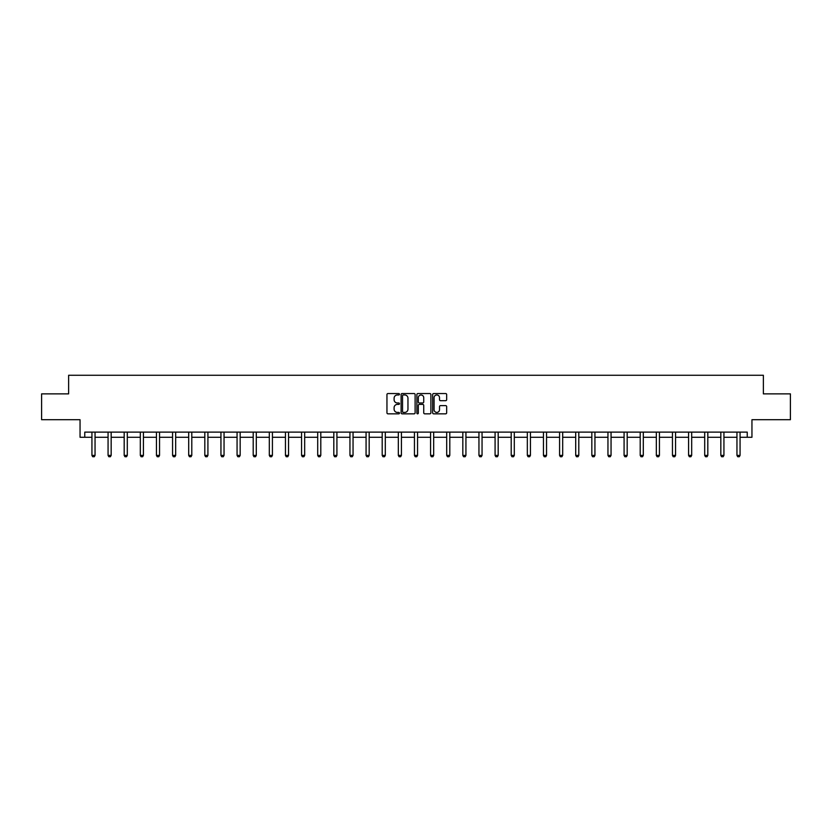 <?xml version="1.0" encoding="UTF-8"?>
<svg xmlns="http://www.w3.org/2000/svg" width="832" height="832" viewBox="0 0 832 832"><rect width="100%" height="100%" fill="white"/><g stroke="black" fill="none" stroke-linecap="round" stroke-linejoin="round"><path stroke-width="1.25" d="M399.464 394.254A0.707 0.707 0 0 0 398.746 393.546L387.972 393.546A1.019 1.019 0 0 0 386.953 394.555L386.953 412.818A1.019 1.019 0 0 0 387.972 413.837L398.746 413.837A0.707 0.707 0 0 0 399.464 413.13A0.707 0.707 0 0 0 398.746 412.412L397.353 412.412A3.245 3.245 0 0 1 394.108 409.167L394.108 407.649A3.245 3.245 0 0 1 397.353 404.404L398.746 404.404A0.707 0.707 0 0 0 399.464 403.686A0.707 0.707 0 0 0 398.746 402.979L397.353 402.979A3.245 3.245 0 0 1 394.108 399.734L394.108 398.206A3.245 3.245 0 0 1 397.353 394.961L398.746 394.961A0.707 0.707 0 0 0 399.464 394.254M84.76 437.278L84.76 432.12L747.24 432.12L747.24 437.278L751.951 437.278L751.951 419.713L790.4 419.713L790.4 393.869L763.37 393.869L763.37 375.263L68.63 375.263L68.63 393.869L41.6 393.869L41.6 419.713L80.049 419.713L80.049 437.278L91.936 437.278M445.65 400.691A1.019 1.019 0 0 0 446.67 399.682L446.67 394.555A1.019 1.019 0 0 0 445.65 393.546L433.68 393.546A1.019 1.019 0 0 0 432.661 394.555L432.661 412.818A1.019 1.019 0 0 0 433.68 413.837L445.65 413.837A1.019 1.019 0 0 0 446.67 412.818L446.67 406.63A1.019 1.019 0 0 0 445.65 405.621L440.534 405.621A1.019 1.019 0 0 0 439.514 406.63L439.514 409.698A2.714 2.714 0 0 1 436.8 412.412A2.714 2.714 0 0 1 434.086 409.698L434.086 397.675A2.714 2.714 0 0 1 436.8 394.961A2.714 2.714 0 0 1 439.514 397.675L439.514 399.682A1.019 1.019 0 0 0 440.534 400.691L445.65 400.691M415.116 394.555A1.019 1.019 0 0 0 414.097 393.546L402.126 393.546A1.019 1.019 0 0 0 401.107 394.555L401.107 412.818A1.019 1.019 0 0 0 402.126 413.837L414.097 413.837A1.019 1.019 0 0 0 415.116 412.818L415.116 394.555M417.903 393.546L429.874 393.546A1.019 1.019 0 0 1 430.893 394.555L430.893 412.818A1.019 1.019 0 0 1 429.874 413.837L424.746 413.837A1.019 1.019 0 0 1 423.738 412.818L423.738 405.413A1.019 1.019 0 0 0 422.718 404.404L419.328 404.404A1.019 1.019 0 0 0 418.309 405.413L418.309 413.13A0.707 0.707 0 0 1 417.602 413.837A0.707 0.707 0 0 1 416.884 413.13L416.884 394.555A1.019 1.019 0 0 1 417.903 393.546M95.046 437.278L108.066 437.278M111.166 437.278L124.186 437.278M127.296 437.278L140.317 437.278M143.416 437.278L156.447 437.278M159.546 437.278L172.567 437.278M175.666 437.278L188.698 437.278M191.797 437.278L204.818 437.278M207.917 437.278L220.948 437.278M224.047 437.278L237.068 437.278M240.167 437.278L253.198 437.278M256.298 437.278L269.318 437.278M272.418 437.278L285.449 437.278M288.548 437.278L301.569 437.278M304.668 437.278L317.699 437.278M320.798 437.278L333.819 437.278M336.918 437.278L349.95 437.278M353.049 437.278L366.07 437.278M369.179 437.278L382.2 437.278M385.299 437.278L398.32 437.278M401.43 437.278L414.45 437.278M417.55 437.278L430.57 437.278M433.68 437.278L446.701 437.278M449.8 437.278L462.821 437.278M465.93 437.278L478.951 437.278M482.05 437.278L495.082 437.278M498.181 437.278L511.202 437.278M514.301 437.278L527.332 437.278M530.431 437.278L543.452 437.278M546.551 437.278L559.582 437.278M562.682 437.278L575.702 437.278M578.802 437.278L591.833 437.278M594.932 437.278L607.953 437.278M611.052 437.278L624.083 437.278M627.182 437.278L640.203 437.278M643.302 437.278L656.334 437.278M659.433 437.278L672.454 437.278M675.553 437.278L688.584 437.278M691.683 437.278L704.704 437.278M707.814 437.278L720.834 437.278M723.934 437.278L736.954 437.278M740.064 437.278L747.24 437.278M403.239 394.961A0.707 0.707 0 0 0 402.532 395.678L402.532 411.705A0.707 0.707 0 0 0 403.239 412.412L404.716 412.412A3.245 3.245 0 0 0 407.961 409.167L407.961 398.206A3.245 3.245 0 0 0 404.716 394.961L403.239 394.961M423.738 397.727A2.714 2.714 0 0 0 421.023 395.013A2.714 2.714 0 0 0 418.309 397.727L418.309 401.96A1.019 1.019 0 0 0 419.328 402.979L422.718 402.979A1.019 1.019 0 0 0 423.738 401.96L423.738 397.727M95.16 432.12L95.087 432.338A1.03 1.03 0 0 0 95.046 432.65L95.046 455.395L94.266 456.737L92.716 456.737L91.936 455.395L91.936 432.65A1.03 1.03 0 0 0 91.894 432.338L91.822 432.12M91.936 455.395L95.046 455.395M111.29 432.12L111.218 432.338A1.03 1.03 0 0 0 111.166 432.65L111.166 455.395L110.396 456.737L108.836 456.737L108.066 455.395L108.066 432.65A1.03 1.03 0 0 0 108.014 432.338L107.942 432.12M108.066 455.395L111.166 455.395M127.41 432.12L127.338 432.338A1.03 1.03 0 0 0 127.296 432.65L127.296 455.395L126.516 456.737L124.966 456.737L124.186 455.395L124.186 432.65A1.03 1.03 0 0 0 124.145 432.338L124.072 432.12M124.186 455.395L127.296 455.395M143.541 432.12L143.468 432.338A1.03 1.03 0 0 0 143.416 432.65L143.416 455.395L142.646 456.737L141.097 456.737L140.317 455.395L140.317 432.65A1.03 1.03 0 0 0 140.265 432.338L140.192 432.12M140.317 455.395L143.416 455.395M159.661 432.12L159.588 432.338A1.03 1.03 0 0 0 159.546 432.65L159.546 455.395L158.766 456.737L157.217 456.737L156.447 455.395L156.447 432.65A1.03 1.03 0 0 0 156.395 432.338L156.322 432.12M156.447 455.395L159.546 455.395M175.791 432.12L175.718 432.338A1.03 1.03 0 0 0 175.666 432.65L175.666 455.395L174.897 456.737L173.347 456.737L172.567 455.395L172.567 432.65A1.03 1.03 0 0 0 172.515 432.338L172.453 432.12M172.567 455.395L175.666 455.395M191.911 432.12L191.838 432.338A1.03 1.03 0 0 0 191.797 432.65L191.797 455.395L191.017 456.737L189.467 456.737L188.698 455.395L188.698 432.65A1.03 1.03 0 0 0 188.646 432.338L188.573 432.12M188.698 455.395L191.797 455.395M208.042 432.12L207.969 432.338A1.03 1.03 0 0 0 207.917 432.65L207.917 455.395L207.147 456.737L205.598 456.737L204.818 455.395L204.818 432.65A1.03 1.03 0 0 0 204.766 432.338L204.703 432.12M204.818 455.395L207.917 455.395M224.162 432.12L224.089 432.338A1.03 1.03 0 0 0 224.047 432.65L224.047 455.395L223.267 456.737L221.718 456.737L220.948 455.395L220.948 432.65A1.03 1.03 0 0 0 220.896 432.338L220.823 432.12M220.948 455.395L224.047 455.395M240.292 432.12L240.219 432.338A1.03 1.03 0 0 0 240.167 432.65L240.167 455.395L239.398 456.737L237.848 456.737L237.068 455.395L237.068 432.65A1.03 1.03 0 0 0 237.016 432.338L236.954 432.12M237.068 455.395L240.167 455.395M256.412 432.12L256.35 432.338A1.03 1.03 0 0 0 256.298 432.65L256.298 455.395L255.518 456.737L253.968 456.737L253.198 455.395L253.198 432.65A1.03 1.03 0 0 0 253.146 432.338L253.074 432.12M253.198 455.395L256.298 455.395M272.542 432.12L272.47 432.338A1.03 1.03 0 0 0 272.418 432.65L272.418 455.395L271.648 456.737L270.098 456.737L269.318 455.395L269.318 432.65A1.03 1.03 0 0 0 269.277 432.338L269.204 432.12M269.318 455.395L272.418 455.395M288.662 432.12L288.6 432.338A1.03 1.03 0 0 0 288.548 432.65L288.548 455.395L287.768 456.737L286.218 456.737L285.449 455.395L285.449 432.65A1.03 1.03 0 0 0 285.397 432.338L285.324 432.12M285.449 455.395L288.548 455.395M304.793 432.12L304.72 432.338A1.03 1.03 0 0 0 304.668 432.65L304.668 455.395L303.898 456.737L302.349 456.737L301.569 455.395L301.569 432.65A1.03 1.03 0 0 0 301.527 432.338L301.454 432.12M301.569 455.395L304.668 455.395M320.913 432.12L320.85 432.338A1.03 1.03 0 0 0 320.798 432.65L320.798 455.395L320.018 456.737L318.469 456.737L317.699 455.395L317.699 432.65A1.03 1.03 0 0 0 317.647 432.338L317.574 432.12M317.699 455.395L320.798 455.395M337.043 432.12L336.97 432.338A1.03 1.03 0 0 0 336.918 432.65L336.918 455.395L336.149 456.737L334.599 456.737L333.819 455.395L333.819 432.65A1.03 1.03 0 0 0 333.778 432.338L333.705 432.12M333.819 455.395L336.918 455.395M353.174 432.12L353.101 432.338A1.03 1.03 0 0 0 353.049 432.65L353.049 455.395L352.269 456.737L350.719 456.737L349.95 455.395L349.95 432.65A1.03 1.03 0 0 0 349.898 432.338L349.825 432.12M349.95 455.395L353.049 455.395M369.294 432.12L369.221 432.338A1.03 1.03 0 0 0 369.179 432.65L369.179 455.395L368.399 456.737L366.85 456.737L366.07 455.395L366.07 432.65A1.03 1.03 0 0 0 366.028 432.338L365.955 432.12M366.07 455.395L369.179 455.395M385.424 432.12L385.351 432.338A1.03 1.03 0 0 0 385.299 432.65L385.299 455.395L384.519 456.737L382.97 456.737L382.2 455.395L382.2 432.65A1.03 1.03 0 0 0 382.148 432.338L382.075 432.12M382.2 455.395L385.299 455.395M401.544 432.12L401.471 432.338A1.03 1.03 0 0 0 401.43 432.65L401.43 455.395L400.65 456.737L399.1 456.737L398.32 455.395L398.32 432.65A1.03 1.03 0 0 0 398.278 432.338L398.206 432.12M398.32 455.395L401.43 455.395M417.674 432.12L417.602 432.338A1.03 1.03 0 0 0 417.55 432.65L417.55 455.395L416.78 456.737L415.22 456.737L414.45 455.395L414.45 432.65A1.03 1.03 0 0 0 414.398 432.338L414.326 432.12M414.45 455.395L417.55 455.395M433.794 432.12L433.722 432.338A1.03 1.03 0 0 0 433.68 432.65L433.68 455.395L432.9 456.737L431.35 456.737L430.57 455.395L430.57 432.65A1.03 1.03 0 0 0 430.529 432.338L430.456 432.12M430.57 455.395L433.68 455.395M449.925 432.12L449.852 432.338A1.03 1.03 0 0 0 449.8 432.65L449.8 455.395L449.03 456.737L447.481 456.737L446.701 455.395L446.701 432.65A1.03 1.03 0 0 0 446.649 432.338L446.576 432.12M446.701 455.395L449.8 455.395M466.045 432.12L465.972 432.338A1.03 1.03 0 0 0 465.93 432.65L465.93 455.395L465.15 456.737L463.601 456.737L462.821 455.395L462.821 432.65A1.03 1.03 0 0 0 462.779 432.338L462.706 432.12M462.821 455.395L465.93 455.395M482.175 432.12L482.102 432.338A1.03 1.03 0 0 0 482.05 432.65L482.05 455.395L481.281 456.737L479.731 456.737L478.951 455.395L478.951 432.65A1.03 1.03 0 0 0 478.899 432.338L478.826 432.12M478.951 455.395L482.05 455.395M498.295 432.12L498.222 432.338A1.03 1.03 0 0 0 498.181 432.65L498.181 455.395L497.401 456.737L495.851 456.737L495.082 455.395L495.082 432.65A1.03 1.03 0 0 0 495.03 432.338L494.957 432.12M495.082 455.395L498.181 455.395M514.426 432.12L514.353 432.338A1.03 1.03 0 0 0 514.301 432.65L514.301 455.395L513.531 456.737L511.982 456.737L511.202 455.395L511.202 432.65A1.03 1.03 0 0 0 511.15 432.338L511.087 432.12M511.202 455.395L514.301 455.395M530.546 432.12L530.473 432.338A1.03 1.03 0 0 0 530.431 432.65L530.431 455.395L529.651 456.737L528.102 456.737L527.332 455.395L527.332 432.65A1.03 1.03 0 0 0 527.28 432.338L527.207 432.12M527.332 455.395L530.431 455.395M546.676 432.12L546.603 432.338A1.03 1.03 0 0 0 546.551 432.65L546.551 455.395L545.782 456.737L544.232 456.737L543.452 455.395L543.452 432.65A1.03 1.03 0 0 0 543.4 432.338L543.338 432.12M543.452 455.395L546.551 455.395M562.796 432.12L562.723 432.338A1.03 1.03 0 0 0 562.682 432.65L562.682 455.395L561.902 456.737L560.352 456.737L559.582 455.395L559.582 432.65A1.03 1.03 0 0 0 559.53 432.338L559.458 432.12M559.582 455.395L562.682 455.395M578.926 432.12L578.854 432.338A1.03 1.03 0 0 0 578.802 432.65L578.802 455.395L578.032 456.737L576.482 456.737L575.702 455.395L575.702 432.65A1.03 1.03 0 0 0 575.65 432.338L575.588 432.12M575.702 455.395L578.802 455.395M595.046 432.12L594.984 432.338A1.03 1.03 0 0 0 594.932 432.65L594.932 455.395L594.152 456.737L592.602 456.737L591.833 455.395L591.833 432.65A1.03 1.03 0 0 0 591.781 432.338L591.708 432.12M591.833 455.395L594.932 455.395M611.177 432.12L611.104 432.338A1.03 1.03 0 0 0 611.052 432.65L611.052 455.395L610.282 456.737L608.733 456.737L607.953 455.395L607.953 432.65A1.03 1.03 0 0 0 607.911 432.338L607.838 432.12M607.953 455.395L611.052 455.395M627.297 432.12L627.234 432.338A1.03 1.03 0 0 0 627.182 432.65L627.182 455.395L626.402 456.737L624.853 456.737L624.083 455.395L624.083 432.65A1.03 1.03 0 0 0 624.031 432.338L623.958 432.12M624.083 455.395L627.182 455.395M643.427 432.12L643.354 432.338A1.03 1.03 0 0 0 643.302 432.65L643.302 455.395L642.533 456.737L640.983 456.737L640.203 455.395L640.203 432.65A1.03 1.03 0 0 0 640.162 432.338L640.089 432.12M640.203 455.395L643.302 455.395M659.547 432.12L659.485 432.338A1.03 1.03 0 0 0 659.433 432.65L659.433 455.395L658.653 456.737L657.103 456.737L656.334 455.395L656.334 432.65A1.03 1.03 0 0 0 656.282 432.338L656.209 432.12M656.334 455.395L659.433 455.395M675.678 432.12L675.605 432.338A1.03 1.03 0 0 0 675.553 432.65L675.553 455.395L674.783 456.737L673.234 456.737L672.454 455.395L672.454 432.65A1.03 1.03 0 0 0 672.412 432.338L672.339 432.12M672.454 455.395L675.553 455.395M691.808 432.12L691.735 432.338A1.03 1.03 0 0 0 691.683 432.65L691.683 455.395L690.903 456.737L689.354 456.737L688.584 455.395L688.584 432.65A1.03 1.03 0 0 0 688.532 432.338L688.459 432.12M688.584 455.395L691.683 455.395M707.928 432.12L707.855 432.338A1.03 1.03 0 0 0 707.814 432.65L707.814 455.395L707.034 456.737L705.484 456.737L704.704 455.395L704.704 432.65A1.03 1.03 0 0 0 704.662 432.338L704.59 432.12M704.704 455.395L707.814 455.395M724.058 432.12L723.986 432.338A1.03 1.03 0 0 0 723.934 432.65L723.934 455.395L723.164 456.737L721.604 456.737L720.834 455.395L720.834 432.65A1.03 1.03 0 0 0 720.782 432.338L720.71 432.12M720.834 455.395L723.934 455.395M740.178 432.12L740.106 432.338A1.03 1.03 0 0 0 740.064 432.65L740.064 455.395L739.284 456.737L737.734 456.737L736.954 455.395L736.954 432.65A1.03 1.03 0 0 0 736.913 432.338L736.84 432.12M736.954 455.395L740.064 455.395"/></g></svg>
